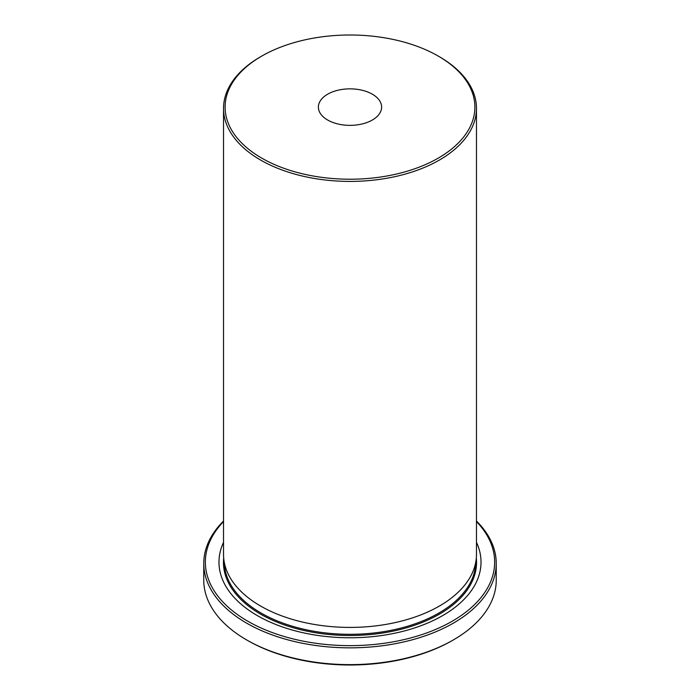 <?xml version="1.0" encoding="UTF-8"?>
<svg xmlns="http://www.w3.org/2000/svg" width="700" height="700" viewBox="0 0 700 700"><rect width="100%" height="100%" fill="white"/><g stroke="black" fill="none" stroke-linecap="round" stroke-linejoin="round"><path stroke-width="1.05" d="M223.528 521.587A144.655 83.519 0 0 0 262.911 628.801A144.655 83.519 0 0 0 452.287 621.18A144.655 83.519 0 0 0 476.472 521.587M476.472 521.028A146.239 84.429 180 0 1 496.239 563.413A146.239 84.429 180 0 1 453.407 623.114A146.239 84.429 180 0 1 294.035 641.419A146.239 84.429 180 0 1 203.761 563.413A146.239 84.429 180 0 1 223.528 521.028M203.761 563.413L203.761 580.195A146.239 84.429 0 0 0 246.593 639.896L247.713 640.535A144.655 83.519 180 0 0 452.287 640.535L453.407 639.896A146.239 84.429 0 0 0 496.239 580.195L496.239 563.413M260.566 56.761L261.686 56.123A124.889 72.109 0 0 0 261.686 158.095A124.889 72.109 0 0 0 438.314 158.095A124.889 72.109 0 0 0 438.314 56.123A124.889 72.109 0 0 0 261.686 56.123L260.566 56.761A126.472 73.019 180 0 0 223.528 108.395L223.528 554.391A126.472 73.019 180 0 0 223.773 558.915A126.472 73.019 180 0 0 305.244 622.685A126.472 73.019 180 0 0 439.434 606.025A126.472 73.019 180 0 0 476.227 558.915A126.472 73.019 180 0 0 476.472 554.391L476.472 108.395A126.472 73.019 180 0 1 439.434 160.029A126.472 73.019 180 0 1 301.604 175.857A126.472 73.019 180 0 1 223.528 108.395M438.314 56.123L439.434 56.761A126.472 73.019 180 0 1 476.472 108.395M372.356 120.015A31.623 18.252 180 0 1 337.899 123.97A31.623 18.252 180 0 1 318.377 107.109A31.623 18.252 180 0 1 327.644 94.203A31.623 18.252 180 0 1 362.101 90.239A31.623 18.252 180 0 1 381.623 107.109A31.623 18.252 180 0 1 372.356 120.015M476.472 542.36A131.023 75.644 180 0 1 442.645 615.615A131.023 75.644 180 0 1 284.34 627.585A131.023 75.644 180 0 1 223.528 542.36M246.593 639.896A146.239 84.429 0 0 0 453.407 639.896L452.287 640.535M476.315 558.058A126.543 73.062 180 0 1 439.477 614.101A126.543 73.062 180 0 1 298.086 629.072A126.543 73.062 180 0 1 223.685 558.058M476.227 558.915L475.449 566.23A125.685 72.564 180 0 1 438.874 613.051A125.685 72.564 180 0 1 305.515 629.615A125.685 72.564 180 0 1 224.551 566.23L223.773 558.915"/></g></svg>
